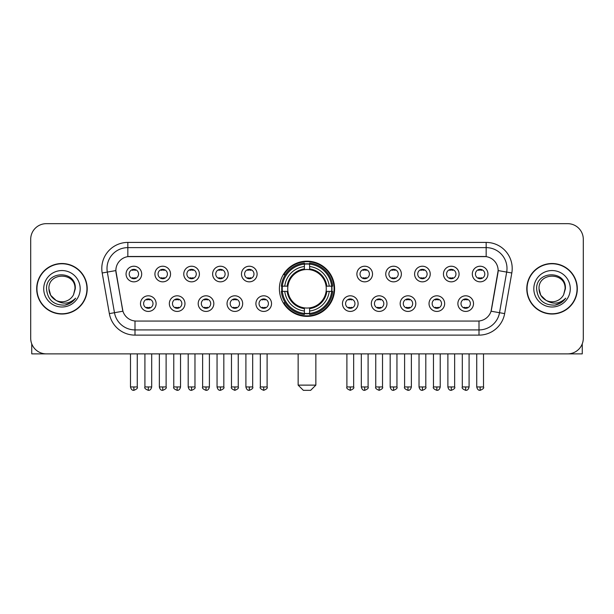 <?xml version="1.0" encoding="UTF-8"?>
<svg xmlns="http://www.w3.org/2000/svg" width="614" height="614" viewBox="0 0 614 614"><rect width="100%" height="100%" fill="white"/><g stroke="black" fill="none" stroke-linecap="round" stroke-linejoin="round"><path stroke-width="0.92" d="M279.393 288.772A27.607 27.607 0 0 0 307 316.371A27.607 27.607 0 0 0 334.607 288.772A27.607 27.607 0 0 0 307 261.165A27.607 27.607 0 0 0 279.393 288.772M184.968 303.615A7.813 7.813 0 0 1 177.154 311.428A7.813 7.813 0 0 1 169.341 303.615A7.813 7.813 0 0 1 177.154 295.802A7.813 7.813 0 0 1 184.968 303.615M172.473 303.615A4.689 4.689 0 0 0 177.154 308.305A4.689 4.689 0 0 0 181.844 303.615A4.689 4.689 0 0 0 177.154 298.926A4.689 4.689 0 0 0 172.473 303.615M213.826 303.615A7.813 7.813 0 0 1 206.012 311.428A7.813 7.813 0 0 1 198.199 303.615A7.813 7.813 0 0 1 206.012 295.802A7.813 7.813 0 0 1 213.826 303.615M201.323 303.615A4.689 4.689 0 0 0 206.012 308.305A4.689 4.689 0 0 0 210.702 303.615A4.689 4.689 0 0 0 206.012 298.926A4.689 4.689 0 0 0 201.323 303.615M242.676 303.615A7.813 7.813 0 0 1 234.863 311.428A7.813 7.813 0 0 1 227.05 303.615A7.813 7.813 0 0 1 234.863 295.802A7.813 7.813 0 0 1 242.676 303.615M230.181 303.615A4.689 4.689 0 0 0 234.863 308.305A4.689 4.689 0 0 0 239.552 303.615A4.689 4.689 0 0 0 234.863 298.926A4.689 4.689 0 0 0 230.181 303.615M271.534 303.615A7.813 7.813 0 0 1 263.721 311.428A7.813 7.813 0 0 1 255.908 303.615A7.813 7.813 0 0 1 263.721 295.802A7.813 7.813 0 0 1 271.534 303.615M259.031 303.615A4.689 4.689 0 0 0 263.721 308.305A4.689 4.689 0 0 0 268.41 303.615A4.689 4.689 0 0 0 263.721 298.926A4.689 4.689 0 0 0 259.031 303.615M358.092 303.615A7.813 7.813 0 0 1 350.279 311.428A7.813 7.813 0 0 1 342.466 303.615A7.813 7.813 0 0 1 350.279 295.802A7.813 7.813 0 0 1 358.092 303.615M345.59 303.615A4.689 4.689 0 0 0 350.279 308.305A4.689 4.689 0 0 0 354.969 303.615A4.689 4.689 0 0 0 350.279 298.926A4.689 4.689 0 0 0 345.59 303.615M386.95 303.615A7.813 7.813 0 0 1 379.137 311.428A7.813 7.813 0 0 1 371.324 303.615A7.813 7.813 0 0 1 379.137 295.802A7.813 7.813 0 0 1 386.95 303.615M374.448 303.615A4.689 4.689 0 0 0 379.137 308.305A4.689 4.689 0 0 0 383.819 303.615A4.689 4.689 0 0 0 379.137 298.926A4.689 4.689 0 0 0 374.448 303.615M415.801 303.615A7.813 7.813 0 0 1 407.988 311.428A7.813 7.813 0 0 1 400.174 303.615A7.813 7.813 0 0 1 407.988 295.802A7.813 7.813 0 0 1 415.801 303.615M403.298 303.615A4.689 4.689 0 0 0 407.988 308.305A4.689 4.689 0 0 0 412.677 303.615A4.689 4.689 0 0 0 407.988 298.926A4.689 4.689 0 0 0 403.298 303.615M444.659 303.615A7.813 7.813 0 0 1 436.846 311.428A7.813 7.813 0 0 1 429.032 303.615A7.813 7.813 0 0 1 436.846 295.802A7.813 7.813 0 0 1 444.659 303.615M432.156 303.615A4.689 4.689 0 0 0 436.846 308.305A4.689 4.689 0 0 0 441.527 303.615A4.689 4.689 0 0 0 436.846 298.926A4.689 4.689 0 0 0 432.156 303.615M473.509 303.615A7.813 7.813 0 0 1 465.696 311.428A7.813 7.813 0 0 1 457.883 303.615A7.813 7.813 0 0 1 465.696 295.802A7.813 7.813 0 0 1 473.509 303.615M461.007 303.615A4.689 4.689 0 0 0 465.696 308.305A4.689 4.689 0 0 0 470.385 303.615A4.689 4.689 0 0 0 465.696 298.926A4.689 4.689 0 0 0 461.007 303.615M156.117 303.615A7.813 7.813 0 0 1 148.304 311.428A7.813 7.813 0 0 1 140.491 303.615A7.813 7.813 0 0 1 148.304 295.802A7.813 7.813 0 0 1 156.117 303.615M143.615 303.615A4.689 4.689 0 0 0 148.304 308.305A4.689 4.689 0 0 0 152.993 303.615A4.689 4.689 0 0 0 148.304 298.926A4.689 4.689 0 0 0 143.615 303.615M170.546 274.028A7.813 7.813 0 0 1 162.733 281.841A7.813 7.813 0 0 1 154.92 274.028A7.813 7.813 0 0 1 162.733 266.223A7.813 7.813 0 0 1 170.546 274.028M158.044 274.028A4.689 4.689 0 0 0 162.733 278.718A4.689 4.689 0 0 0 167.415 274.028A4.689 4.689 0 0 0 162.733 269.346A4.689 4.689 0 0 0 158.044 274.028M199.397 274.028A7.813 7.813 0 0 1 191.583 281.841A7.813 7.813 0 0 1 183.77 274.028A7.813 7.813 0 0 1 191.583 266.223A7.813 7.813 0 0 1 199.397 274.028M186.894 274.028A4.689 4.689 0 0 0 191.583 278.718A4.689 4.689 0 0 0 196.273 274.028A4.689 4.689 0 0 0 191.583 269.346A4.689 4.689 0 0 0 186.894 274.028M228.247 274.028A7.813 7.813 0 0 1 220.441 281.841A7.813 7.813 0 0 1 212.628 274.028A7.813 7.813 0 0 1 220.441 266.223A7.813 7.813 0 0 1 228.247 274.028M215.752 274.028A4.689 4.689 0 0 0 220.441 278.718A4.689 4.689 0 0 0 225.123 274.028A4.689 4.689 0 0 0 220.441 269.346A4.689 4.689 0 0 0 215.752 274.028M257.105 274.028A7.813 7.813 0 0 1 249.292 281.841A7.813 7.813 0 0 1 241.479 274.028A7.813 7.813 0 0 1 249.292 266.223A7.813 7.813 0 0 1 257.105 274.028M244.602 274.028A4.689 4.689 0 0 0 249.292 278.718A4.689 4.689 0 0 0 253.981 274.028A4.689 4.689 0 0 0 249.292 269.346A4.689 4.689 0 0 0 244.602 274.028M372.521 274.028A7.813 7.813 0 0 1 364.708 281.841A7.813 7.813 0 0 1 356.895 274.028A7.813 7.813 0 0 1 364.708 266.223A7.813 7.813 0 0 1 372.521 274.028M360.019 274.028A4.689 4.689 0 0 0 364.708 278.718A4.689 4.689 0 0 0 369.398 274.028A4.689 4.689 0 0 0 364.708 269.346A4.689 4.689 0 0 0 360.019 274.028M401.372 274.028A7.813 7.813 0 0 1 393.559 281.841A7.813 7.813 0 0 1 385.753 274.028A7.813 7.813 0 0 1 393.559 266.223A7.813 7.813 0 0 1 401.372 274.028M388.877 274.028A4.689 4.689 0 0 0 393.559 278.718A4.689 4.689 0 0 0 398.248 274.028A4.689 4.689 0 0 0 393.559 269.346A4.689 4.689 0 0 0 388.877 274.028M430.23 274.028A7.813 7.813 0 0 1 422.417 281.841A7.813 7.813 0 0 1 414.603 274.028A7.813 7.813 0 0 1 422.417 266.223A7.813 7.813 0 0 1 430.23 274.028M417.727 274.028A4.689 4.689 0 0 0 422.417 278.718A4.689 4.689 0 0 0 427.106 274.028A4.689 4.689 0 0 0 422.417 269.346A4.689 4.689 0 0 0 417.727 274.028M459.08 274.028A7.813 7.813 0 0 1 451.267 281.841A7.813 7.813 0 0 1 443.454 274.028A7.813 7.813 0 0 1 451.267 266.223A7.813 7.813 0 0 1 459.08 274.028M446.585 274.028A4.689 4.689 0 0 0 451.267 278.718A4.689 4.689 0 0 0 455.956 274.028A4.689 4.689 0 0 0 451.267 269.346A4.689 4.689 0 0 0 446.585 274.028M487.938 274.028A7.813 7.813 0 0 1 480.125 281.841A7.813 7.813 0 0 1 472.312 274.028A7.813 7.813 0 0 1 480.125 266.223A7.813 7.813 0 0 1 487.938 274.028M475.436 274.028A4.689 4.689 0 0 0 480.125 278.718A4.689 4.689 0 0 0 484.814 274.028A4.689 4.689 0 0 0 480.125 269.346A4.689 4.689 0 0 0 475.436 274.028M141.688 274.028A7.813 7.813 0 0 1 133.875 281.841A7.813 7.813 0 0 1 126.062 274.028A7.813 7.813 0 0 1 133.875 266.223A7.813 7.813 0 0 1 141.688 274.028M129.186 274.028A4.689 4.689 0 0 0 133.875 278.718A4.689 4.689 0 0 0 138.564 274.028A4.689 4.689 0 0 0 133.875 269.346A4.689 4.689 0 0 0 129.186 274.028M109.353 313.608L102.193 272.984A26.041 26.041 0 0 1 127.835 242.415L486.165 242.415A26.041 26.041 0 0 1 511.807 272.984L504.647 313.608A26.041 26.041 0 0 1 479.004 335.121L134.996 335.121A26.041 26.041 0 0 1 109.353 313.608L122.93 311.214L116.069 272.984A14.061 14.061 0 0 1 129.915 256.483L484.085 256.483A14.061 14.061 0 0 1 497.931 272.984L491.499 309.441A14.061 14.061 0 0 1 477.654 321.061L136.346 321.061A14.061 14.061 0 0 1 122.501 309.441L115.854 270.574L107.32 272.079A20.83 20.83 0 0 1 127.835 247.626L486.165 247.626A20.83 20.83 0 0 1 506.68 272.079L499.52 312.703A20.83 20.83 0 0 1 479.004 329.918L134.996 329.918A20.83 20.83 0 0 1 114.48 312.703L107.32 272.079A20.83 20.83 0 0 1 107.005 268.456M281.872 291.374A25.258 25.258 0 0 1 281.872 286.17M36.686 288.772A25.258 25.258 0 0 0 61.953 314.03A25.258 25.258 0 0 0 87.211 288.772A25.258 25.258 0 0 0 61.953 263.513A25.258 25.258 0 0 0 36.686 288.772M526.789 288.772A25.258 25.258 0 0 0 552.047 314.03A25.258 25.258 0 0 0 577.313 288.772A25.258 25.258 0 0 0 552.047 263.513A25.258 25.258 0 0 0 526.789 288.772M127.835 242.415L127.835 256.637L486.165 256.637L486.165 242.415M115.854 270.544L116.008 268.456M477.654 321.061L136.346 321.061M511.807 272.984L498.146 270.574L491.07 311.214L504.647 313.608M491.499 309.441L491.415 309.886M122.585 309.886L122.501 309.441M583.3 239.291A15.626 15.626 0 0 0 567.674 223.665L46.326 223.665A15.626 15.626 0 0 0 30.7 239.291L30.7 338.253A15.626 15.626 0 0 0 46.326 353.871L567.674 353.871A15.626 15.626 0 0 0 583.3 338.253L583.3 239.291L583.3 338.253M30.7 239.291L30.7 338.253M567.674 223.665L46.326 223.665M46.326 353.871L567.674 353.871M86.95 288.772A24.997 24.997 0 0 0 61.953 263.774A24.997 24.997 0 0 0 36.947 288.772A24.997 24.997 0 0 0 61.953 313.769A24.997 24.997 0 0 0 86.95 288.772M56.004 300.353L50.67 295.28L48.928 288.772C48.13 271.971 75.768 271.971 74.969 288.772L73.542 294.697L75.284 288.772C76.573 269.968 45.95 270.429 46.518 288.772C47.554 299.847 53.664 305.296 64.838 305.12C69.382 304.245 72.989 301.919 75.652 298.143C69.643 303.915 63.127 304.667 56.104 300.407A13.024 13.024 0 0 0 73.542 294.697L74.969 288.948M56.104 300.407C51.553 297.897 49.158 294.014 48.928 288.772M43.724 288.772A18.228 18.228 0 0 0 61.953 307A18.228 18.228 0 0 0 80.181 288.772A18.228 18.228 0 0 0 61.953 270.544A18.228 18.228 0 0 0 43.724 288.772M75.614 298.197L71.001 302.687M70.894 302.756L64.915 305.104M31.744 343.863L31.744 353.871L92.161 353.871M577.053 288.772A24.997 24.997 0 0 0 552.047 263.774A24.997 24.997 0 0 0 527.05 288.772A24.997 24.997 0 0 0 552.047 313.769A24.997 24.997 0 0 0 577.053 288.772M546.03 300.315L540.773 295.28L539.031 288.772C538.232 271.971 565.87 271.971 565.072 288.772L563.644 294.697L565.387 288.772C566.676 269.968 536.045 270.429 536.621 288.772C537.657 299.847 543.766 305.296 554.933 305.12C559.484 304.245 563.092 301.919 565.755 298.143C559.745 303.915 553.229 304.667 546.207 300.407L546.191 300.399A13.024 13.024 0 0 0 563.644 294.697L565.072 288.948M546.207 300.407C541.655 297.897 539.261 294.014 539.031 288.772M533.819 288.772A18.228 18.228 0 0 0 552.047 307A18.228 18.228 0 0 0 570.276 288.772A18.228 18.228 0 0 0 552.047 270.544A18.228 18.228 0 0 0 533.819 288.772M565.717 298.197L561.096 302.687M560.989 302.756L555.018 305.104M310.646 390.335L303.354 390.335L298.143 385.124L315.857 385.124L310.646 390.335M326.095 291.374A19.272 19.272 0 0 0 309.602 269.676L309.602 269.676A19.272 19.272 0 0 0 287.905 291.374A19.272 19.272 0 0 0 326.095 291.374L326.863 291.374L326.095 291.374A19.272 19.272 0 0 1 309.602 307.867L309.602 311.014A22.396 22.396 0 0 0 329.242 291.374L332.704 291.374A25.834 25.834 0 0 1 309.602 314.475L309.602 313.424A24.79 24.79 0 0 0 331.652 291.374M282.402 291.374A24.737 24.737 0 0 1 282.402 286.17M309.602 264.166A24.737 24.737 0 0 0 304.398 264.166M331.598 286.17A24.737 24.737 0 0 1 331.598 291.374M332.704 286.17A25.834 25.834 0 0 0 309.602 263.068L309.602 264.12A24.79 24.79 0 0 1 331.652 286.17L332.704 286.17M281.296 291.374A25.834 25.834 0 0 0 304.398 314.475L304.398 313.424A24.79 24.79 0 0 1 282.348 291.374L281.296 291.374M331.652 286.17L329.242 286.17A22.396 22.396 0 0 0 309.602 266.53L309.602 264.12M309.602 313.424L309.602 311.014M282.348 291.374L284.758 291.374A22.396 22.396 0 0 0 304.398 311.014L304.398 313.424M309.602 266.53L309.602 268.909A20.032 20.032 0 0 1 326.863 286.17L329.242 286.17M329.242 291.374L326.863 291.374A20.032 20.032 0 0 1 309.602 308.635M304.398 311.014L304.398 307.867A19.272 19.272 0 0 1 287.905 291.374L284.758 291.374M326.095 286.17L326.863 286.17M309.602 313.37A24.737 24.737 0 0 1 304.398 313.37M304.398 263.068A25.834 25.834 0 0 0 281.296 286.17L282.348 286.17A24.79 24.79 0 0 1 304.398 264.12L304.398 263.068M304.398 264.12L304.398 266.53A22.396 22.396 0 0 0 284.758 286.17L282.348 286.17M304.398 269.646L304.398 266.53M284.758 286.17L287.137 286.17A20.032 20.032 0 0 1 304.398 268.909M304.398 307.867L304.398 308.635A20.032 20.032 0 0 1 287.137 291.374M285.333 274.711L283.852 274.711A27.085 27.085 0 0 1 334.085 288.772A27.085 27.085 0 0 1 283.852 302.832L285.333 302.832M132.317 278.449L132.317 277.712A3.999 3.999 0 0 0 135.441 277.712L135.441 278.449M135.441 269.615L135.441 270.352A3.999 3.999 0 0 0 132.317 270.352L132.317 269.615M161.167 278.449L161.167 277.712A3.999 3.999 0 0 0 164.291 277.712L164.291 278.449M164.291 269.615L164.291 270.352A3.999 3.999 0 0 0 161.167 270.352L161.167 269.615M190.025 278.449L190.025 277.712A3.999 3.999 0 0 0 193.149 277.712L193.149 278.449M193.149 269.615L193.149 270.352A3.999 3.999 0 0 0 190.025 270.352L190.025 269.615M218.876 278.449L218.876 277.712A3.999 3.999 0 0 0 221.999 277.712L221.999 278.449M221.999 269.615L221.999 270.352A3.999 3.999 0 0 0 218.876 270.352L218.876 269.615M247.726 278.449L247.726 277.712A3.999 3.999 0 0 0 250.857 277.712L250.857 278.449M250.857 269.615L250.857 270.352A3.999 3.999 0 0 0 247.726 270.352L247.726 269.615M363.143 278.449L363.143 277.712A3.999 3.999 0 0 0 366.274 277.712L366.274 278.449M366.274 269.615L366.274 270.352A3.999 3.999 0 0 0 363.143 270.352L363.143 269.615M392.001 278.449L392.001 277.712A3.999 3.999 0 0 0 395.124 277.712L395.124 278.449M395.124 269.615L395.124 270.352A3.999 3.999 0 0 0 392.001 270.352L392.001 269.615M420.851 278.449L420.851 277.712A3.999 3.999 0 0 0 423.975 277.712L423.975 278.449M423.975 269.615L423.975 270.352A3.999 3.999 0 0 0 420.851 270.352L420.851 269.615M449.709 278.449L449.709 277.712A3.999 3.999 0 0 0 452.833 277.712L452.833 278.449M452.833 269.615L452.833 270.352A3.999 3.999 0 0 0 449.709 270.352L449.709 269.615M478.559 278.449L478.559 277.712A3.999 3.999 0 0 0 481.683 277.712L481.683 278.449M481.683 269.615L481.683 270.352A3.999 3.999 0 0 0 478.559 270.352L478.559 269.615M146.738 308.036L146.738 307.292A3.999 3.999 0 0 0 149.862 307.292L149.862 308.036M149.862 299.195L149.862 299.939A3.999 3.999 0 0 0 146.738 299.939L146.738 299.195M175.596 308.036L175.596 307.292A3.999 3.999 0 0 0 178.72 307.292L178.72 308.036M178.72 299.195L178.72 299.939A3.999 3.999 0 0 0 175.596 299.939L175.596 299.195M204.447 308.036L204.447 307.292A3.999 3.999 0 0 0 207.57 307.292L207.57 308.036M207.57 299.195L207.57 299.939A3.999 3.999 0 0 0 204.447 299.939L204.447 299.195M233.305 308.036L233.305 307.292A3.999 3.999 0 0 0 236.428 307.292L236.428 308.036M236.428 299.195L236.428 299.939A3.999 3.999 0 0 0 233.305 299.939L233.305 299.195M262.155 308.036L262.155 307.292A3.999 3.999 0 0 0 265.279 307.292L265.279 308.036M265.279 299.195L265.279 299.939A3.999 3.999 0 0 0 262.155 299.939L262.155 299.195M348.721 308.036L348.721 307.292A3.999 3.999 0 0 0 351.845 307.292L351.845 308.036M351.845 299.195L351.845 299.939A3.999 3.999 0 0 0 348.721 299.939L348.721 299.195M377.572 308.036L377.572 307.292A3.999 3.999 0 0 0 380.695 307.292L380.695 308.036M380.695 299.195L380.695 299.939A3.999 3.999 0 0 0 377.572 299.939L377.572 299.195M406.43 308.036L406.43 307.292A3.999 3.999 0 0 0 409.553 307.292L409.553 308.036M409.553 299.195L409.553 299.939A3.999 3.999 0 0 0 406.43 299.939L406.43 299.195M435.28 308.036L435.28 307.292A3.999 3.999 0 0 0 438.404 307.292L438.404 308.036M438.404 299.195L438.404 299.939A3.999 3.999 0 0 0 435.28 299.939L435.28 299.195M464.138 308.036L464.138 307.292A3.999 3.999 0 0 0 467.262 307.292L467.262 308.036M467.262 299.195L467.262 299.939A3.999 3.999 0 0 0 464.138 299.939L464.138 299.195M582.256 343.863L582.256 353.871L521.839 353.871M479.004 320.999L479.004 335.121M134.996 335.121L134.996 320.999M102.193 272.984L107.32 272.079M304.398 313.608A24.974 24.974 0 0 0 309.602 313.608M331.836 291.374A24.974 24.974 0 0 0 331.836 286.17M309.602 263.936A24.974 24.974 0 0 0 304.398 263.936M133.875 386.95L130.49 386.95C131.081 389.36 132.21 390.489 133.875 390.335L133.875 386.95L137.26 386.95L137.26 353.871M162.733 386.95L159.348 386.95C159.939 389.36 161.068 390.489 162.733 390.335L162.733 386.95L166.118 386.95L166.118 353.871M191.583 386.95L188.199 386.95C188.79 389.36 189.918 390.489 191.583 390.335L191.583 386.95L194.968 386.95L194.968 353.871M220.441 386.95L217.049 386.95C217.64 389.36 218.776 390.489 220.441 390.335L220.441 386.95L223.826 386.95L223.826 353.871M249.292 386.95L245.907 386.95C246.498 389.36 247.626 390.489 249.292 390.335L249.292 386.95L252.676 386.95L252.676 353.871M364.708 386.95L361.324 386.95C361.915 389.36 363.043 390.489 364.708 390.335L364.708 386.95L368.093 386.95L368.093 353.871M393.559 386.95L390.174 386.95C390.765 389.36 391.893 390.489 393.559 390.335L393.559 386.95L396.951 386.95L396.951 353.871M422.417 386.95L419.032 386.95C419.623 389.36 420.751 390.489 422.417 390.335L422.417 386.95L425.801 386.95L425.801 353.871M451.267 386.95L447.882 386.95C448.473 389.36 449.601 390.489 451.267 390.335L451.267 386.95L454.652 386.95L454.652 353.871M480.125 386.95L476.74 386.95C477.331 389.36 478.459 390.489 480.125 390.335L480.125 386.95L483.51 386.95L483.51 353.871M148.304 386.95L144.919 386.95C144.229 388.033 145.357 389.161 148.304 390.335L148.304 386.95L151.689 386.95L151.689 353.871M177.154 386.95L173.77 386.95C173.087 388.033 174.215 389.161 177.154 390.335L177.154 386.95L180.539 386.95L180.539 353.871M206.012 386.95L202.628 386.95C201.937 388.033 203.065 389.161 206.012 390.335L206.012 386.95L209.397 386.95L209.397 353.871M234.863 386.95L231.478 386.95C230.795 388.033 231.923 389.161 234.863 390.335L234.863 386.95L238.247 386.95L238.247 353.871M263.721 386.95L260.336 386.95C259.645 388.033 260.773 389.161 263.721 390.335L263.721 386.95L267.105 386.95L267.105 353.871M350.279 386.95L346.895 386.95C346.212 388.033 347.34 389.161 350.279 390.335L350.279 386.95L353.664 386.95L353.664 353.871M379.137 386.95L375.753 386.95C375.062 388.033 376.19 389.161 379.137 390.335L379.137 386.95L382.522 386.95L382.522 353.871M407.988 386.95L404.603 386.95C403.92 388.033 405.048 389.161 407.988 390.335L407.988 386.95L411.372 386.95L411.372 353.871M436.846 386.95L433.461 386.95C432.77 388.033 433.898 389.161 436.846 390.335L436.846 386.95L440.23 386.95L440.23 353.871M465.696 386.95L462.311 386.95C461.628 388.033 462.756 389.161 465.696 390.335L465.696 386.95L469.081 386.95L469.081 353.871M315.857 353.871L315.857 385.124M298.143 353.871L298.143 385.124M130.49 386.95L130.49 353.871M137.26 386.95C137.95 388.033 136.822 389.161 133.875 390.335M159.348 386.95L159.348 353.871M166.118 386.95C166.801 388.033 165.673 389.161 162.733 390.335M188.199 386.95L188.199 353.871M194.968 386.95C195.659 388.033 194.531 389.161 191.583 390.335M217.049 386.95L217.049 353.871M223.826 386.95C224.509 388.033 223.381 389.161 220.441 390.335M245.907 386.95L245.907 353.871M252.676 386.95C253.367 388.033 252.239 389.161 249.292 390.335M361.324 386.95L361.324 353.871M368.093 386.95C368.784 388.033 367.656 389.161 364.708 390.335M390.174 386.95L390.174 353.871M396.951 386.95C397.634 388.033 396.506 389.161 393.559 390.335M419.032 386.95L419.032 353.871M425.801 386.95C426.484 388.033 425.356 389.161 422.417 390.335M447.882 386.95L447.882 353.871M454.652 386.95C455.342 388.033 454.214 389.161 451.267 390.335M476.74 386.95L476.74 353.871M483.51 386.95C484.193 388.033 483.064 389.161 480.125 390.335M144.919 386.95L144.919 353.871M151.689 386.95C151.098 389.36 149.97 390.489 148.304 390.335M173.77 386.95L173.77 353.871M180.539 386.95C179.948 389.36 178.82 390.489 177.154 390.335M202.628 386.95L202.628 353.871M209.397 386.95C208.806 389.36 207.678 390.489 206.012 390.335M231.478 386.95L231.478 353.871M238.247 386.95C238.938 388.033 237.81 389.161 234.863 390.335M260.336 386.95L260.336 353.871M267.105 386.95C267.788 388.033 266.66 389.161 263.721 390.335M346.895 386.95L346.895 353.871M353.664 386.95C354.355 388.033 353.227 389.161 350.279 390.335M375.753 386.95L375.753 353.871M382.522 386.95C383.205 388.033 382.077 389.161 379.137 390.335M404.603 386.95L404.603 353.871M411.372 386.95C410.781 389.36 409.653 390.489 407.988 390.335M433.461 386.95L433.461 353.871M440.23 386.95C439.639 389.36 438.511 390.489 436.846 390.335M462.311 386.95L462.311 353.871M469.081 386.95C468.49 389.36 467.361 390.489 465.696 390.335"/></g></svg>
